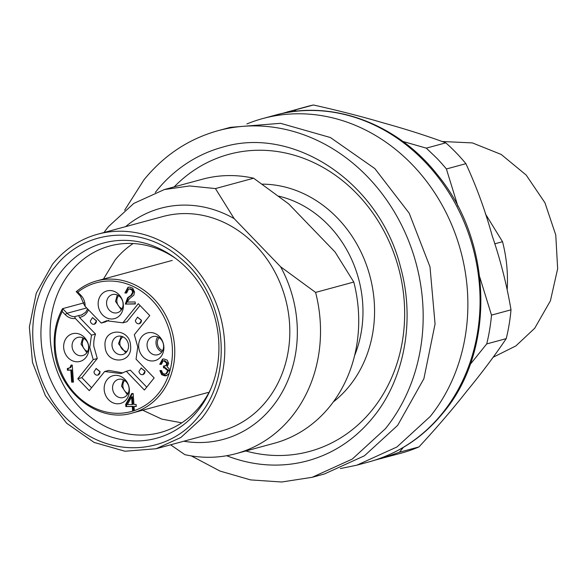<?xml version="1.0" encoding="UTF-8"?>
<svg xmlns="http://www.w3.org/2000/svg" width="587" height="587" viewBox="0 0 587 587"><rect width="100%" height="100%" fill="white"/><g stroke="black" fill="none" stroke-linecap="round" stroke-linejoin="round"><path stroke-width="0.88" d="M493.271 357.19L515.863 345.926L534.706 328.265L550.401 300.837L557.65 268.743L555.764 234.998L544.934 202.75L526.157 175.036L501.203 154.447L472.41 142.912L442.473 141.518M485.368 213.829L502.538 241.712L494.68 243.84M507.227 289.017A136.822 119.088 -105.2 0 0 502.538 241.712M340.343 468.573L356.874 465.168L396.944 446.978L430.154 416.557A179.578 156.303 -105.2 0 0 441.71 204.386A179.578 156.303 -105.2 0 0 262.859 118.53A179.578 156.303 -105.2 0 0 246.878 123.952M191.281 455.894L220.037 471.075L250.546 479.902L281.665 482.008L312.167 477.297L324.362 473.988L364.432 455.791L397.641 425.377L423.895 378.688L435.062 323.965L429.992 266.843L409.198 213.206L374.829 168.572L330.422 137.541L280.549 123.314L230.346 127.35L218.151 130.659C188.735 138.855 163.993 155.247 143.947 179.842L124.649 210.212M335.067 252.006L288.621 203.85L253.635 178.213L215.436 188.574L234.162 218.621L280.608 266.777L315.593 292.414L353.792 282.053L335.067 252.006M170.612 444.807L184.839 454.654A136.822 119.088 -105.2 0 0 235.952 453.663L274.151 443.302A136.822 119.088 -105.2 0 0 329.982 406.27A136.822 119.088 -105.2 0 0 353.792 282.053M253.635 178.213A136.822 119.088 -105.2 0 0 202.522 179.196L164.323 189.557L133.799 203.418L108.492 226.597A136.822 119.088 74.8 0 0 104.031 232.489M234.162 218.621A119.719 104.2 -105.2 0 0 125.581 226.648M183.782 441.233A119.719 104.2 -105.2 0 0 272.199 406.952A119.719 104.2 -105.2 0 0 280.608 266.777M156.083 448.747L221.108 431.107A111.17 96.76 -105.2 0 0 266.469 401.016A111.17 96.76 -105.2 0 0 273.623 269.668A111.17 96.76 -105.2 0 0 162.907 216.522L97.882 234.162A111.17 96.76 -105.2 0 0 52.522 264.253L36.262 293.155L29.35 327.032L32.49 362.392L45.36 395.594L66.639 423.227L94.133 442.437L125.002 451.242L156.083 448.747L180.884 437.484L201.444 418.656A111.17 96.76 -105.2 0 0 208.598 287.307A111.17 96.76 -105.2 0 0 97.882 234.162M315.593 292.414A136.822 119.088 74.8 0 1 291.783 416.631A136.822 119.088 -105.2 0 1 235.952 453.663M215.436 188.574L189.63 185.954L164.316 189.557M55.083 266.909C84.711 228.358 142.318 224.322 180.414 258.119C225.936 294.645 235.211 373.699 198.883 416C169.247 454.543 111.647 458.586 73.551 424.79C28.029 388.256 18.747 309.202 55.083 266.909M197.68 410.893A101.147 88.035 -105.2 0 0 210.168 390.282A101.147 88.035 -105.2 0 0 174.097 257.282A101.147 88.035 -105.2 0 0 62.178 270.409A101.147 88.035 -105.2 0 0 72.216 412.257A101.147 88.035 -105.2 0 0 197.68 410.893M175.711 258.478A96.635 84.102 -105.2 0 0 109.813 245.982A96.635 84.102 -105.2 0 0 70.381 272.141A96.635 84.102 -105.2 0 0 64.166 386.312A96.635 84.102 -105.2 0 0 160.405 432.509A96.635 84.102 -105.2 0 0 199.837 406.351A96.635 84.102 -105.2 0 0 210.96 388.44M133.146 243.532A96.635 84.102 -105.2 0 0 115.089 260.019L103.437 279.082M142.714 410.196L161.741 419.096L181.779 422.845M62.229 311.514A66.705 58.054 -105.2 0 0 55.266 347.798A66.705 58.054 -105.2 0 0 106.166 411.993A66.705 58.054 -105.2 0 0 169.1 373.515L169.584 371.96A66.705 58.054 -105.2 0 0 172.262 346.528A66.705 58.054 -105.2 0 0 137.49 288.694A66.705 58.054 -105.2 0 0 77.844 292.143L76.295 291.695A68.415 59.544 74.8 0 1 96.672 280.916A68.415 59.544 74.8 0 1 174.581 346.293A68.415 59.544 74.8 0 1 132.486 412.969C97.405 424.049 56.073 389.753 54.371 347.702C53.461 333.57 56.125 320.634 62.369 308.901L62.633 308.645L67.079 313.26A1.71 0.448 -44 0 0 65.289 314.691L62.229 311.514L62.633 308.645L83.934 302.87M78.709 315.549L74.644 316.657L75.371 318.47L91.477 335.17L95.542 334.062L79.436 317.369L78.709 315.549L82.114 314.896M108.661 320.304L105.3 321.955L101.235 323.063L85.13 306.363L85.1 304.873A13.684 11.909 -105.2 0 0 80.903 295.312A1.71 0.448 136 0 0 80.485 296.281L76.295 291.695M85.13 306.363L84.22 304.748M169.1 373.515L166.341 375.702L164.962 375.878L161.689 374.711L159.884 370.632L161.601 370.617L162.511 373.105L164.485 374.058L165.805 373.89L167.75 370.713L164.411 367.829L163.553 367.844L163.428 366.083L165.96 365.635L166.752 363.272L163.817 360.822L163.076 360.924L161.44 364.3L159.745 364.314L162.526 359.127L163.824 358.95L167.163 360.102L168.66 363.368L167.104 366.831L168.931 368.387L169.584 371.96M166.767 365.415L165.38 365.877L166.767 365.415L167.566 363.052L164.624 360.601L163.076 360.917M101.235 323.063L106.599 320.751L122.866 322.828L138.283 303.692L149.744 315.571L134.32 334.7L137.769 346.902L136.052 359.163L154.154 377.933L144.402 390.039L126.3 371.27L120.929 373.574L104.662 371.505L89.246 390.634L77.792 378.762L93.208 359.626L89.767 347.423L91.477 335.17M136.111 404.465L136.25 406.453L134.071 406.475L134.35 410.467L132.574 410.489L132.295 406.498L125.838 406.564L125.684 404.34L131.737 393.525L133.154 393.51L133.931 404.487L136.111 404.465M132.765 288.224L134.57 292.106L133.829 295.158L129.566 298.6L127.159 302.048L135.157 301.967L135.304 303.971L125.317 304.081L127.621 297.763L130.982 295.334L132.684 292.128L131.693 289.817L129.389 288.98L128.59 289.083L126.667 292.986L124.892 293.001L127.988 287.278L129.698 287.065L132.765 288.224M72.245 365.158L73.448 382.115L71.673 382.13L70.822 370.17L67.417 370.214L67.3 368.563L69.934 367.741L71.02 365.165L72.245 365.158M111.772 318.99A14.345 12.481 -105.2 0 0 123.343 304.631A14.345 12.481 -105.2 0 0 109.754 290.543A14.345 12.481 -105.2 0 0 98.183 304.902A14.345 12.481 -105.2 0 0 111.772 318.99M115.764 375.342A14.345 12.481 -105.2 0 0 104.185 389.702A14.345 12.481 -105.2 0 0 117.774 403.79A14.345 12.481 -105.2 0 0 129.345 389.43A14.345 12.481 -105.2 0 0 115.764 375.342M138.686 346.895A14.345 12.481 -105.2 0 0 152.275 360.983A14.345 12.481 -105.2 0 0 163.846 346.623A14.345 12.481 -105.2 0 0 150.257 332.536A14.345 12.481 -105.2 0 0 138.686 346.895M88.842 347.438A14.345 12.481 -105.2 0 0 75.261 333.35A14.345 12.481 -105.2 0 0 63.682 347.709A14.345 12.481 -105.2 0 0 77.271 361.797A14.345 12.481 -105.2 0 0 88.842 347.438M93.208 359.626L97.273 358.525L93.832 346.323A27.362 23.818 74.8 0 1 95.542 334.062M97.273 358.525L81.85 377.661L91.579 387.743M104.662 371.505L108.727 370.404L122.932 372.921M126.3 371.27L130.365 370.17L146.735 387.141M140.014 305.489L126.931 321.72L122.866 322.828M139.368 323.694L141.526 320.348L137.512 317.119M142.971 374.572L145.128 371.226L141.115 367.998M130.578 345.926C130.05 327.319 102.974 327.612 105.08 346.198C105.609 364.806 132.684 364.512 130.578 345.926M97.97 375.064L100.128 371.718L96.114 368.482M94.368 324.185L96.525 320.832L92.511 317.604M162.614 350.652A7.866 6.846 74.8 0 1 157.375 343.307A7.866 6.846 74.8 0 1 159.092 337.664M122.111 308.659A7.866 6.846 74.8 0 1 116.872 301.314A7.866 6.846 74.8 0 1 118.589 295.672M128.113 393.459A7.866 6.846 74.8 0 1 122.881 386.114A7.866 6.846 74.8 0 1 124.598 380.471M87.61 351.466A7.866 6.846 74.8 0 1 82.378 344.121A7.866 6.846 74.8 0 1 84.095 338.479M126.946 351.43A7.866 6.846 74.8 0 1 119.873 343.711A7.866 6.846 74.8 0 1 122.984 336.828M166.781 375.57L162.496 374.491L160.699 370.412M165.805 373.89L166.62 373.67L168.564 370.492L165.226 367.609L163.553 367.844M164.257 366.046L164.367 367.623M159.745 364.314L161.432 364.087M160.552 364.094L162.944 359.039M77.792 378.762L81.85 377.661M134.071 406.475L136.235 406.241M132.574 410.489L134.335 410.262M132.295 406.498L133.11 406.277L133.388 410.269M125.838 406.564L133.11 406.277M125.684 404.34L126.499 404.12L126.653 406.343M132.427 393.517L126.499 404.12M125.317 304.081L135.289 303.765M126.124 303.861L128.436 297.543L131.796 295.114L133.498 291.908L132.508 289.596L130.204 288.76L128.59 289.083M124.892 293.001L126.667 292.774M125.706 292.781L128.406 287.182M71.673 382.13L73.434 381.902M70.822 370.17L71.636 369.949L72.487 381.91M67.417 370.214L71.636 369.949M68.121 368.394L68.231 369.986M69.934 367.741L70.748 367.521L71.834 364.945M68.694 368.254L70.748 367.521M115.485 312.988A9.407 8.189 -105.2 0 0 117.29 312.746A9.407 8.189 -105.2 0 0 123.079 303.574A9.407 8.189 -105.2 0 0 114.164 294.336A9.407 8.189 -105.2 0 0 112.366 294.586A9.407 8.189 -105.2 0 0 106.577 303.75A9.407 8.189 -105.2 0 0 115.485 312.988M120.174 379.136A9.407 8.189 -105.2 0 0 118.369 379.385A9.407 8.189 -105.2 0 0 112.579 388.55A9.407 8.189 -105.2 0 0 121.494 397.788A9.407 8.189 -105.2 0 0 123.292 397.538A9.407 8.189 -105.2 0 0 129.081 388.374A9.407 8.189 -105.2 0 0 120.174 379.136M147.08 345.743A9.407 8.189 -105.2 0 0 157.793 354.731A9.407 8.189 -105.2 0 0 163.582 345.567A9.407 8.189 -105.2 0 0 152.869 336.578A9.407 8.189 -105.2 0 0 147.08 345.743M88.578 346.381A9.407 8.189 -105.2 0 0 77.866 337.393A9.407 8.189 -105.2 0 0 72.076 346.557A9.407 8.189 -105.2 0 0 82.789 355.546A9.407 8.189 -105.2 0 0 88.578 346.381M137.468 317.127L141.364 320.392A3.419 2.979 74.8 0 1 139.258 323.723A3.419 2.979 74.8 0 1 135.37 320.458L137.637 317.075M141.071 368.005L144.967 371.27A3.419 2.979 74.8 0 1 142.861 374.601A3.419 2.979 74.8 0 1 138.965 371.336L141.232 367.954M128.516 345.31A9.407 8.189 -105.2 0 0 117.804 336.322A9.407 8.189 -105.2 0 0 112.014 345.494A9.407 8.189 -105.2 0 0 122.727 354.482A9.407 8.189 -105.2 0 0 128.516 345.31M96.07 368.497L99.966 371.762A3.419 2.979 74.8 0 1 97.86 375.093A3.419 2.979 74.8 0 1 93.971 371.82L96.239 368.445M96.363 320.876A3.419 2.979 74.8 0 1 94.258 324.215A3.419 2.979 74.8 0 1 90.369 320.942L92.475 317.618L96.363 320.876M161.829 351.929A9.407 8.189 74.8 0 1 156.017 343.322A9.407 8.189 74.8 0 1 157.771 336.96M117.268 294.968L115.522 301.329L121.326 309.936M123.27 379.767L121.524 386.129L127.335 394.735M82.767 337.774L81.021 344.136L86.832 352.743M121.274 336.248L118.523 343.725L125.765 352.794M131.613 396.929L132.427 396.709L132.963 404.289L132.156 404.509L131.613 396.929L127.394 404.56L132.156 404.509M375.152 460.061L400.767 453.267A179.578 156.303 -105.2 0 0 418.949 446.927C436.647 427.791 452.599 409.212 466.79 391.177C481.707 373.031 494.856 355.517 506.229 338.633A179.578 156.303 -105.2 0 0 510.998 309.826L491.495 315.116L479.704 276.91M510.998 309.826C506.86 285.084 500.586 260.401 492.185 235.761C485.302 210.792 476.541 186.761 465.902 163.678A179.578 156.303 -105.2 0 0 456.216 152.818A179.578 156.303 -105.2 0 0 445.812 142.846C426.866 135.839 406.057 129.199 383.37 122.918C361.863 116.571 338.552 110.598 313.436 104.992A179.578 156.303 -105.2 0 0 306.752 106.629L281.217 113.702M457.904 206.257L446.399 168.968L465.902 163.678M506.229 338.633L486.718 343.923A179.578 156.303 -105.2 0 0 491.495 315.116M446.399 168.968A179.578 156.303 -105.2 0 0 436.706 158.108L426.301 148.137L402.821 141.423M381.257 458.557L399.446 452.217L403.313 447.419M470.114 364.52L486.718 343.923M296.934 111.148L293.933 110.283L287.248 111.919M418.949 446.927L399.446 452.217M445.812 142.846L426.301 148.137M293.933 110.283L313.436 104.992M275.054 115.221C331.75 99.115 397.414 123.475 437.557 174.955C492.823 241.675 495.633 350.549 443.273 412.683C423.227 437.271 398.485 453.663 369.069 461.866A179.578 156.303 -105.2 0 0 442.341 413.255A179.578 156.303 -105.2 0 0 453.905 201.077A179.578 156.303 -105.2 0 0 275.054 115.221L262.859 118.53M312.167 477.297L352.237 459.1L385.446 428.686A179.578 156.303 -105.2 0 0 397.01 216.508A179.578 156.303 -105.2 0 0 218.151 130.659M226.692 455.725A162.482 141.416 -105.2 0 0 307.691 460.788C333.475 453.641 355.267 439.171 373.061 417.379C404.377 379.261 415.361 320.517 400.642 267.503C379.701 182.52 293.757 125.391 222.634 147.161A162.482 141.416 -105.2 0 0 156.333 191.142A162.482 141.416 -105.2 0 0 155.284 192.455M245.806 450.992A153.926 133.968 -105.2 0 0 372.327 409.77A153.926 133.968 -105.2 0 0 361.46 198.677A153.926 133.968 -105.2 0 0 174.178 186.886M333.313 401.934A119.719 104.2 -105.2 0 0 349.419 386.011A119.719 104.2 -105.2 0 0 363.36 257.172A119.719 104.2 -105.2 0 0 262.33 184.149M354.599 355.583A111.17 96.76 -105.2 0 0 278.869 196.175M86.656 307.948L67.079 313.26A11.975 10.419 -105.2 0 0 74.644 316.657M65.289 314.691A13.684 11.909 -105.2 0 0 75.371 318.47M88.373 309.723A13.684 11.909 74.8 0 1 79.436 317.369M77.844 292.143L80.903 295.312M164.962 375.878L165.776 375.658M161.689 374.711L162.496 374.491M167.75 370.713L168.564 370.492M164.411 367.829L165.226 367.609M166.752 363.272L167.566 363.052M163.817 360.822L164.624 360.601M127.621 297.763L128.436 297.543M130.982 295.334L131.796 295.114M132.684 292.128L133.498 291.908M131.693 289.817L132.508 289.596M129.389 288.98L130.204 288.76M369.069 461.866L356.874 465.168M76.178 291.746C82.297 286.588 89.129 282.978 96.672 280.916L172.262 260.415M132.486 412.969L208.077 392.468M81.109 315.234L85.687 312.255L87.58 308.909M84.212 304.91L80.485 296.281"/></g></svg>

